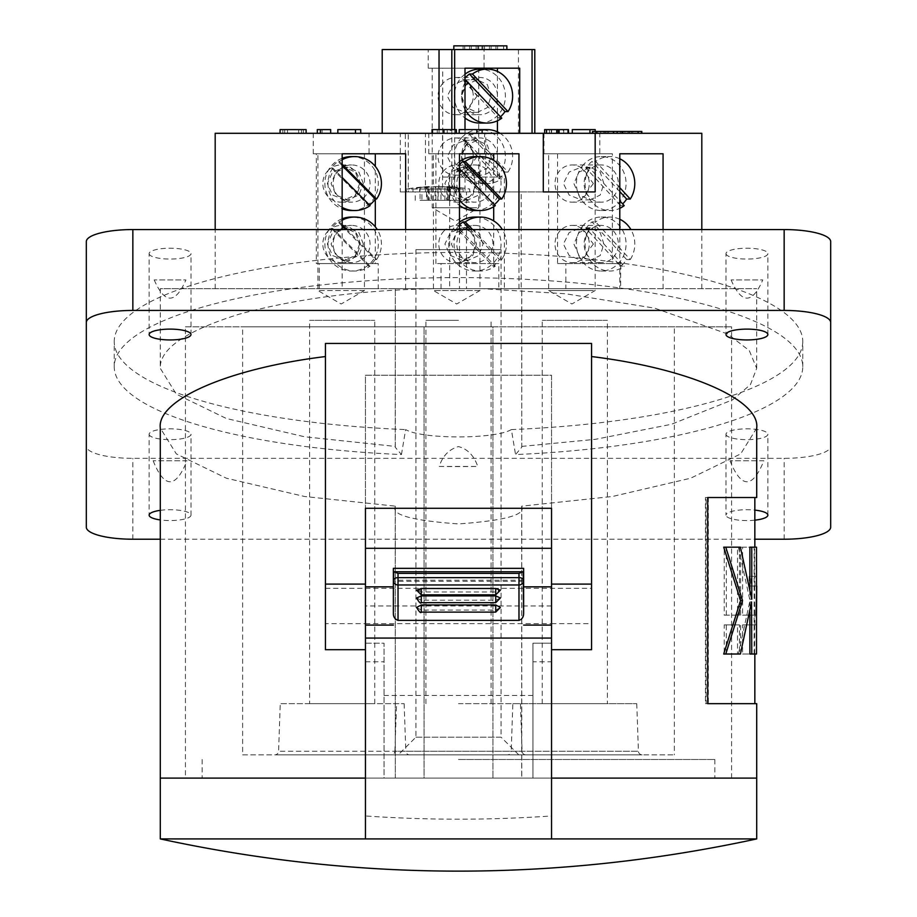 <?xml version="1.0" encoding="UTF-8"?>
<svg xmlns="http://www.w3.org/2000/svg" width="917" height="917" viewBox="0 0 917 917"><rect width="100%" height="100%" fill="white"/><g stroke="black" fill="none" stroke-linecap="round" stroke-linejoin="round"><path stroke-width="0.69" stroke-dasharray="4.58 3.44" d="M342.156 226.086L338.064 221.948A26.983 26.719 -90 0 0 331.553 228.528L368.772 266.113A26.983 26.719 -90 0 0 375.282 259.534L345.594 229.559M342.156 224.78L339.359 221.948L338.064 221.948M375.282 259.534L376.578 259.534L346.89 229.559M331.553 228.528L332.848 228.528L370.067 266.113L368.772 266.113M338.579 230.878A18.604 18.432 90 0 0 351.601 262.64A18.604 18.432 90 0 0 368.634 236.907A18.604 18.432 90 0 0 338.579 230.878M342.156 218.796A26.983 26.719 90 0 0 351.601 271.019A26.983 26.719 90 0 0 376.291 233.709A26.983 26.719 90 0 0 351.601 217.054M376.578 259.534A26.983 26.719 90 0 0 377.265 229.559M342.156 220.218A26.983 26.719 90 0 0 339.359 221.948M328.217 230.878A18.604 18.432 90 0 0 341.25 262.64A18.604 18.432 90 0 0 358.272 236.907A18.604 18.432 90 0 0 328.217 230.878M332.848 228.528A26.983 26.719 90 0 0 370.067 266.113M342.156 165.61L338.064 161.472A26.983 26.719 -90 0 0 331.553 168.052L368.772 205.637A26.983 26.719 -90 0 0 369.517 205.087M342.156 164.303L339.359 161.472L338.064 161.472M370.067 205.637L368.772 205.637M331.553 168.052L332.848 168.052L342.156 177.462M338.579 170.402A18.604 18.432 90 0 0 351.601 202.164A18.604 18.432 90 0 0 368.634 176.431A18.604 18.432 90 0 0 338.579 170.402M342.156 158.309A26.983 26.719 90 0 0 342.156 208.801M351.601 210.543A26.983 26.719 90 0 0 376.291 173.233A26.983 26.719 90 0 0 351.601 156.578M342.156 159.73A26.983 26.719 90 0 0 339.359 161.472M328.217 170.402A18.604 18.432 90 0 0 341.25 202.164A18.604 18.432 90 0 0 358.272 176.431A18.604 18.432 90 0 0 328.217 170.402M332.848 168.052A26.983 26.719 90 0 0 342.156 207.38M416.627 597.999L421.281 600.211L495.719 600.211L500.373 597.999M421.281 588.485L421.281 590.204L416.627 590.204L421.281 591.969L495.719 591.969L500.373 590.204L495.719 590.204L495.719 588.485M416.627 607.467L421.281 610.08L495.719 610.08L500.373 607.467M523.63 568.357L523.63 572.265M393.37 572.265L393.37 580.53M393.37 586.846L393.37 568.357M523.63 581.309L393.37 581.309L393.37 580.197L523.63 580.197M365.459 548.286L365.459 643.195L384.063 643.195L384.063 778.109L551.541 778.109L532.937 778.109L532.937 643.195L551.541 643.195L551.541 548.286M160.292 838.917L365.459 838.917L365.459 643.195L384.063 643.195L384.063 778.109L532.937 778.109L532.937 643.195L551.541 643.195L551.541 661.799L532.937 661.799M458.5 759.494L714.836 759.494L458.5 759.494M365.459 610.55L365.459 588.301L365.459 610.55M551.541 601.403L551.541 623.652L551.541 601.403M532.937 695.487L384.063 695.487M756.708 428.056L740.684 453.892L690.639 478.215L612.533 496.475L521.693 506.15L521.773 506.963C525.361 514.976 504.281 520.627 458.5 523.916C412.719 520.627 391.639 514.976 395.227 506.963L395.307 778.109L160.292 778.109L365.459 778.109L365.459 815.958A1343.692 1343.692 0 0 0 551.541 815.958L551.541 661.799M458.5 778.109L202.164 778.109L458.5 778.109M160.292 778.109L756.708 778.109L551.541 778.109L551.541 838.917L756.708 838.917M551.541 778.109L551.541 815.958M505.645 838.917L458.798 838.917M458.638 838.917L411.618 838.917M411.424 838.917L370.846 838.917M365.459 815.958L365.459 778.109M619.789 191.607L592.038 161.472A26.983 24.839 -90 0 0 588.748 164.475A26.983 24.839 -90 0 0 585.986 168.052L620.591 205.637A26.983 24.839 -90 0 0 622.62 203.906M619.789 187.664L595.683 161.472L592.038 161.472M624.225 205.637L620.591 205.637M585.986 168.052L589.62 168.052L619.789 200.823M589.115 170.402A18.604 17.125 90 0 0 585.401 190.679A18.604 17.125 90 0 0 601.22 202.164A18.604 17.125 90 0 0 613.335 196.708A18.604 17.125 90 0 0 617.049 176.431A18.604 17.125 90 0 0 601.22 164.945A18.604 17.125 90 0 0 589.115 170.402M583.659 164.475A26.983 24.839 90 0 0 578.283 193.877A26.983 24.839 90 0 0 601.22 210.543A26.983 24.839 90 0 0 618.792 202.634A26.983 24.839 90 0 0 624.168 173.233A26.983 24.839 90 0 0 601.22 156.578A26.983 24.839 90 0 0 583.659 164.475M619.789 158.779A26.983 24.839 90 0 0 609.954 156.578A26.983 24.839 90 0 0 595.683 161.472M560.023 170.402A18.604 17.125 90 0 0 556.31 190.679A18.604 17.125 90 0 0 572.139 202.164A18.604 17.125 90 0 0 584.255 196.708A18.604 17.125 90 0 0 587.969 176.431A18.604 17.125 90 0 0 572.139 164.945A18.604 17.125 90 0 0 560.023 170.402M589.62 168.052A26.983 24.839 90 0 0 587.912 195.997A26.983 24.839 90 0 0 609.954 210.543A26.983 24.839 90 0 0 619.789 208.331M500.476 116.791A26.983 25.516 -90 0 1 498.756 118.178L463.211 80.593A26.983 25.516 -90 0 1 464.999 78.209M501.782 118.178L498.756 118.178M463.211 80.593L464.999 80.593M467.418 82.931A18.604 17.595 90 0 0 463.601 103.22A18.604 17.595 90 0 0 479.866 114.705A18.604 17.595 90 0 0 492.303 109.249A18.604 17.595 90 0 0 496.12 88.972A18.604 17.595 90 0 0 479.866 77.486A18.604 17.595 90 0 0 467.418 82.931M464.999 74.162A26.983 25.516 90 0 0 461.824 77.017A26.983 25.516 90 0 0 464.999 118.018M479.866 123.073A26.983 25.516 90 0 0 497.908 115.175A26.983 25.516 90 0 0 503.433 85.762A26.983 25.516 90 0 0 479.866 69.107M443.22 82.931A18.604 17.595 90 0 0 439.403 103.22A18.604 17.595 90 0 0 455.657 114.705A18.604 17.595 90 0 0 468.106 109.249A18.604 17.595 90 0 0 471.911 88.972A18.604 17.595 90 0 0 455.657 77.486A18.604 17.595 90 0 0 443.22 82.931M464.999 82.668A26.983 25.516 90 0 0 464.999 109.524M494.343 204.64A26.983 26.18 -90 0 1 493.048 205.637L456.586 168.052A26.983 26.18 -90 0 1 459.474 164.487M495.306 205.637L493.048 205.637M456.586 168.052L459.474 168.717M462.088 170.402A18.604 18.053 90 0 0 474.857 202.164A18.604 18.053 90 0 0 491.535 176.431A18.604 18.053 90 0 0 462.088 170.402M459.474 161.713A26.983 26.18 90 0 0 456.345 164.475A26.983 26.18 90 0 0 459.474 205.397M474.857 210.543A26.983 26.18 90 0 0 493.369 202.634A26.983 26.18 90 0 0 499.043 173.233A26.983 26.18 90 0 0 474.857 156.578M444.08 170.402A18.604 18.053 90 0 0 456.849 202.164A18.604 18.053 90 0 0 473.527 176.431A18.604 18.053 90 0 0 444.08 170.402M458.832 168.052A26.983 26.18 90 0 0 459.474 199.963M626.643 259.534L592.038 221.948A26.983 24.839 -90 0 0 588.748 224.952A26.983 24.839 -90 0 0 585.986 228.528L620.591 266.113A26.983 24.839 -90 0 0 623.881 263.11A26.983 24.839 -90 0 0 626.643 259.534L630.277 259.534L595.683 221.948L592.038 221.948M585.986 228.528L589.62 228.528L624.225 266.113L620.591 266.113M589.115 230.878A18.604 17.125 90 0 0 585.401 251.155A18.604 17.125 90 0 0 601.22 262.64A18.604 17.125 90 0 0 613.335 257.196A18.604 17.125 90 0 0 617.049 236.907A18.604 17.125 90 0 0 601.22 225.422A18.604 17.125 90 0 0 589.115 230.878M583.659 224.952A26.983 24.839 90 0 0 578.283 254.364A26.983 24.839 90 0 0 601.22 271.019A26.983 24.839 90 0 0 618.792 263.11A26.983 24.839 90 0 0 624.168 233.709A26.983 24.839 90 0 0 601.22 217.054A26.983 24.839 90 0 0 583.659 224.952M630.277 259.534A26.983 24.839 90 0 0 630.907 229.559M619.789 219.255A26.983 24.839 90 0 0 609.954 217.054A26.983 24.839 90 0 0 595.683 221.948M560.023 230.878A18.604 17.125 90 0 0 556.31 251.155A18.604 17.125 90 0 0 572.139 262.64A18.604 17.125 90 0 0 584.255 257.196A18.604 17.125 90 0 0 587.969 236.907A18.604 17.125 90 0 0 572.139 225.422A18.604 17.125 90 0 0 560.023 230.878M589.62 228.528A26.983 24.839 90 0 0 587.912 256.473A26.983 24.839 90 0 0 609.954 271.019A26.983 24.839 90 0 0 624.225 266.113M504.98 172.075L469.435 134.49A26.983 25.516 -90 0 0 466.054 137.493A26.983 25.516 -90 0 0 463.211 141.069L498.756 178.655A26.983 25.516 -90 0 0 502.138 175.651A26.983 25.516 -90 0 0 504.98 172.075L508.007 172.075L472.461 134.49L469.435 134.49M463.211 141.069L466.237 141.069L501.782 178.655L498.756 178.655M467.418 143.419A18.604 17.595 90 0 0 463.601 163.696A18.604 17.595 90 0 0 479.866 175.181A18.604 17.595 90 0 0 492.303 169.725A18.604 17.595 90 0 0 496.12 149.448A18.604 17.595 90 0 0 479.866 137.963A18.604 17.595 90 0 0 467.418 143.419M461.824 137.493A26.983 25.516 90 0 0 456.288 166.894A26.983 25.516 90 0 0 479.866 183.56A26.983 25.516 90 0 0 497.908 175.651A26.983 25.516 90 0 0 503.433 146.25A26.983 25.516 90 0 0 479.866 129.595A26.983 25.516 90 0 0 461.824 137.493M508.007 172.075A26.983 25.516 90 0 0 500.052 133.309M482.124 130.111A26.983 25.516 90 0 0 472.461 134.49M443.22 143.419A18.604 17.595 90 0 0 439.403 163.696A18.604 17.595 90 0 0 455.657 175.181A18.604 17.595 90 0 0 468.106 169.725A18.604 17.595 90 0 0 471.911 149.448A18.604 17.595 90 0 0 455.657 137.963A18.604 17.595 90 0 0 443.22 143.419M466.237 141.069A26.983 25.516 90 0 0 464.483 169.015A26.983 25.516 90 0 0 487.122 183.56A26.983 25.516 90 0 0 501.782 178.655M459.474 224.974A26.983 26.18 -90 0 0 456.586 228.528L493.048 266.113A26.983 26.18 -90 0 0 496.521 263.11A26.983 26.18 -90 0 0 499.433 259.534L470.341 229.559M499.433 259.534L501.691 259.534L472.599 229.559M459.83 229.559L495.306 266.113L493.048 266.113M456.586 228.528L459.474 229.193M462.088 230.878A18.604 18.053 90 0 0 474.857 262.64A18.604 18.053 90 0 0 491.535 236.907A18.604 18.053 90 0 0 462.088 230.878M459.474 222.201A26.983 26.18 90 0 0 456.345 224.952A26.983 26.18 90 0 0 450.671 254.364A26.983 26.18 90 0 0 474.857 271.019A26.983 26.18 90 0 0 493.369 263.11A26.983 26.18 90 0 0 499.043 233.709A26.983 26.18 90 0 0 474.857 217.054M501.691 259.534A26.983 26.18 90 0 0 502.356 229.559M444.08 230.878A18.604 18.053 90 0 0 456.849 262.64A18.604 18.053 90 0 0 473.527 236.907A18.604 18.053 90 0 0 444.08 230.878M458.832 228.528A26.983 26.18 90 0 0 457.033 256.473A26.983 26.18 90 0 0 480.256 271.019A26.983 26.18 90 0 0 495.306 266.113M185.417 778.109L731.583 778.109L424.078 778.109L424.078 326.842L424.078 778.109L185.417 778.109L185.417 326.842L731.583 326.842L492.922 326.842L492.922 778.109L492.922 326.842L185.417 326.842M395.227 778.109L756.708 778.109M395.307 778.109L395.307 506.15L304.467 496.475L226.361 478.215L176.316 453.892L160.292 428.056M365.459 584.106L365.459 375.225L551.541 375.225L551.541 649.706L591.557 649.706L591.557 343.451M365.459 649.706L325.443 649.706L325.443 343.451M521.693 506.15L521.693 778.109M756.708 497.518L708.348 497.518L708.348 703.671L756.708 703.671M512.855 703.671L636.753 703.671L512.855 703.671L511.193 751.252L638.415 751.252L511.193 751.252A3.725 3.725 0 0 1 507.479 754.84L642.129 754.84L507.479 754.84M636.753 703.671L638.415 751.252A3.725 3.725 0 0 0 642.129 754.84M458.5 703.671L520.443 703.671L458.5 703.671M404.145 703.671L405.807 751.252L278.585 751.252L405.807 751.252A3.725 3.725 0 0 0 409.521 754.84L274.871 754.84A3.725 3.725 0 0 0 278.585 751.252L280.247 703.671L404.145 703.671L280.247 703.671M518.747 754.84L398.253 754.84L518.747 754.84L501.072 737.165L415.928 737.165L398.253 754.84M415.928 737.165L501.072 737.165L501.072 249.619L415.928 249.619L415.928 737.165M391.169 754.84L525.831 754.84L391.169 754.84A3.725 3.725 0 0 0 394.895 751.252L522.105 751.252L394.895 751.252L396.557 703.671M525.831 754.84A3.725 3.725 0 0 1 522.105 751.252L520.443 703.671M274.871 754.84L409.521 754.84M242.638 754.84L674.362 754.84L242.638 754.84L242.638 326.842L674.362 326.842L674.362 754.84M674.362 326.842L242.638 326.842M415.928 249.619L501.072 249.619M309.625 703.671L374.755 703.671L309.625 703.671L309.625 320.331L374.755 320.331L309.625 320.331M374.755 703.671L374.755 320.331M458.5 320.331L425.935 320.331L458.5 320.331M607.375 703.671L542.245 703.671L607.375 703.671L607.375 320.331L542.245 320.331L607.375 320.331M542.245 703.671L542.245 320.331M471.258 45.85L491.076 45.85L471.258 45.85L471.258 49.575L491.076 49.575L469.63 49.575L471.258 49.575L471.258 45.85M477.768 45.85L482.927 45.85L476.141 45.85L477.768 45.85L477.768 49.575L482.927 49.575L476.141 49.575L477.768 49.575L477.768 45.85M482.927 45.85L484.554 45.85L482.927 45.85L482.927 49.575L484.554 49.575L482.927 49.575L482.927 45.85M464.736 45.85L497.587 45.85L464.736 45.85L464.736 49.575L497.587 49.575L463.108 49.575L464.736 49.575L464.736 45.85M469.63 45.85L469.63 49.575M476.141 45.85L476.141 49.575M463.108 45.85L463.108 49.575M478.72 45.85L478.72 49.575L478.72 45.85M481.975 45.85L481.975 49.575L481.975 45.85M457.09 49.575L503.605 49.575L457.09 49.575L457.09 45.85L503.605 45.85L457.09 45.85M476.725 207.746L432.216 207.746L476.725 207.746M503.605 45.85L503.605 49.575M476.725 68.179L432.216 68.179L476.725 68.179M593.31 290.551L548.641 290.551L593.31 290.551M479.27 290.551L433.443 290.551L479.27 290.551M364.198 290.551L317.901 290.551L364.198 290.551M287.502 133.309L298.667 133.309L287.502 133.309L298.667 133.309L287.502 133.309L298.667 133.309L287.502 133.309L298.667 133.309L287.502 133.309L298.667 133.309L287.502 133.309L298.667 133.309L287.502 133.309L287.502 129.595L287.502 133.309L287.502 129.595L298.667 129.595L298.667 133.309L298.667 129.595L287.502 129.595L287.502 133.309L287.502 129.595L298.667 129.595L298.667 133.309L298.667 129.595L287.502 129.595L298.667 129.595L298.667 133.309L298.667 129.595L287.502 129.595L287.502 133.309L287.502 129.595L298.667 129.595L298.667 133.309L298.667 129.595L287.502 129.595L287.502 133.309L287.502 129.595L298.667 129.595L298.667 133.309L298.667 129.595L287.502 129.595L287.502 133.309M303.321 133.309L282.86 133.309L303.321 133.309L303.321 129.595L303.321 133.309M506.872 45.85L453.835 45.85M484.05 68.179L428.228 68.179L484.05 68.179L484.05 49.575L428.228 49.575L484.05 49.575M438.188 200.307L455.99 200.307L455.99 187.538A184.959 128.437 -90 0 0 452.757 187.481A184.959 128.437 -90 0 0 449.525 187.538A186.082 101.947 90 0 0 444.928 186.77A185.887 180.385 90 0 0 438.188 186.552A185.887 178.666 -90 0 0 435.094 186.621L435.094 200.307L438.188 200.307L438.188 186.552M455.99 200.307L448.803 200.307L448.803 186.77A186.082 159.214 -90 0 1 455.99 187.538M448.803 200.307L446.888 200.307L446.888 186.552A185.887 51.306 -90 0 1 446.934 186.564A185.887 51.306 -90 0 1 448.803 186.77M440.974 186.621L440.974 200.307L437.868 200.307L437.868 186.552A185.887 178.666 90 0 1 440.974 186.621A186.025 129.171 -90 0 1 456.414 189.051L406.391 189.051L412.959 189.051L412.959 191.928L421.935 191.928L421.935 200.307L435.094 200.307M437.868 200.307L431.128 200.307L431.128 186.77A185.887 180.385 -90 0 1 437.868 186.552M431.128 200.307L426.531 200.307L426.531 187.538A186.082 101.947 -90 0 1 431.128 186.77M426.531 200.307L420.066 200.307L420.066 187.538A184.959 128.437 90 0 1 423.299 187.481A184.959 128.437 90 0 1 426.531 187.538M420.066 200.307L427.253 200.307L427.253 186.77A186.082 159.214 90 0 0 420.066 187.538M427.253 200.307L429.167 200.307L429.167 186.552A185.887 51.306 90 0 0 429.122 186.564A185.887 51.306 90 0 0 427.253 186.77M477.104 96.09L464.93 112.378L453.101 107.553L447.347 96.09L453.124 84.628L464.93 79.813L477.104 96.09M477.104 156.578L464.93 172.855L453.101 168.029L447.347 156.578L453.124 145.104L464.93 140.29L477.104 156.578M593.31 153.781L548.641 153.781L593.31 153.781M479.27 153.781L433.443 153.781L479.27 153.781M364.198 153.781L317.901 153.781L364.198 153.781M282.86 129.595L282.86 133.309L282.86 129.595L303.321 129.595L282.86 129.595M298.667 129.595L287.502 129.595L298.667 129.595L298.667 133.309M506.872 49.575L453.835 49.575L506.872 49.575M428.228 68.179L428.228 49.575M449.525 200.307L449.525 187.538M444.928 200.307L444.928 186.77M593.379 183.56L580.988 199.837L569.136 195.012L563.393 183.56L569.148 172.087L580.988 167.272L593.379 183.56M593.379 244.037L580.988 260.313L569.136 255.488L563.393 244.037L569.148 232.563L580.988 227.748L593.379 244.037M359.59 183.56L355.406 195.034L344.391 199.837L332.516 195.012L327.346 183.56L332.527 172.087L344.391 167.272L355.418 172.087L359.59 183.56M359.59 244.037L355.406 255.511L344.391 260.313L332.516 255.488L327.346 244.037L332.527 232.563L344.391 227.748L355.418 232.574L359.59 244.037M476.519 183.56L472.794 195.034L462.328 199.837L450.362 195.012L444.917 183.56L450.373 172.087L462.328 167.272L472.805 172.087L476.519 183.56M476.519 244.037L472.794 255.511L462.328 260.313L450.362 255.488L444.917 244.037L450.373 232.563L462.328 227.748L472.805 232.574L476.519 244.037M429.167 200.307L428.388 200.307L428.388 186.621A185.887 44.899 90 0 1 429.167 186.552M428.388 186.621A186.025 129.171 -90 0 0 412.959 189.051M446.888 200.307L460.815 200.307L460.815 191.928L412.959 191.928M446.888 186.552A185.887 44.899 -90 0 1 447.668 186.621L447.668 200.307M447.668 186.621A186.025 129.171 90 0 1 463.108 189.051L458.351 189.051A185.349 175.777 90 0 0 454.649 188.524L451.817 188.524A184.902 58.677 -90 0 0 450.362 189.051L419.654 189.051A186.025 129.171 90 0 1 435.094 186.621M421.935 200.307L428.388 200.307M440.974 200.307L460.815 200.307M491.088 156.578L487.34 145.058L477.402 140.29L466.283 145.069L461.331 156.578L466.306 168.098L477.402 172.855L487.34 168.086L491.088 156.578M491.088 96.09L487.34 84.582L477.402 79.813L466.283 84.593L461.331 96.09L466.306 107.61L477.402 112.378L487.34 107.61L491.088 96.09M641.82 131.452L592.485 131.452M572.3 133.309L572.3 129.595L595.202 129.595L595.202 133.309L572.3 133.309L595.202 133.309L595.202 131.452M544.629 129.595L568.483 129.595M551.61 129.595L546.532 129.595L551.61 129.595L551.61 133.309L544.629 133.309L568.483 133.309L551.61 133.309M563.233 129.595L549.398 129.595L563.233 129.595L563.233 133.309M450.224 129.595L432.492 129.595L450.224 129.595L450.224 133.309L432.022 133.309L450.224 133.309M451.107 129.595L437.271 129.595L451.107 129.595L451.107 133.309L455.875 133.309L437.271 133.309L451.107 133.309M432.022 133.309L432.022 129.595L456.357 129.595L456.357 133.309M459.211 133.309L459.211 129.595L482.124 129.595L482.124 133.309L459.211 133.309L482.124 133.309M337.834 133.309L337.834 129.595L360.736 129.595L360.736 133.309L337.834 133.309L360.736 133.309M317.316 133.309L317.316 129.595L330.67 129.595L330.67 133.309L317.316 133.309L330.67 133.309M599.81 153.781L543.987 153.781L599.81 153.781L599.81 133.309L543.987 133.309L599.81 133.309M484.612 153.781L428.789 153.781L484.612 153.781L484.612 133.309L428.789 133.309L484.612 133.309M369.07 153.781L313.247 153.781L369.07 153.781L369.07 133.309L313.247 133.309L369.07 133.309M306.118 133.309L306.118 129.595L280.063 129.595L280.063 133.309L306.118 133.309L280.063 133.309M532.055 49.575L518.449 49.575L532.055 49.575M534.794 49.575L382.206 49.575M451.817 129.595L451.817 188.524M454.649 129.595L454.649 188.524M603.879 244.037L600.188 232.528L590.261 227.748L578.982 232.528L573.893 244.037L578.994 255.556L590.261 260.313L600.199 255.534L603.879 244.037M603.879 183.56L600.188 172.052L590.261 167.272L578.982 172.052L573.893 183.56L578.994 195.08L590.261 199.837L600.199 195.057L603.879 183.56M363.338 244.037L358.868 232.528L347.703 227.748L336.046 232.528L331.083 244.037L336.069 255.556L347.703 260.313L358.868 255.534L363.338 244.037M363.338 183.56L358.868 172.052L347.703 167.272L336.046 172.052L331.083 183.56L336.069 195.08L347.703 199.837L358.868 195.057L363.338 183.56M483.018 244.037L478.834 232.528L468.071 227.748L456.471 232.528L451.416 244.037L456.494 255.556L468.071 260.313L478.834 255.534L483.018 244.037M483.018 183.56L478.834 172.052L468.071 167.272L456.471 172.052L451.416 183.56L456.494 195.08L468.071 199.837L478.834 195.057L483.018 183.56M415.241 200.307L415.241 191.928M456.414 191.928L456.414 189.051M454.121 191.928L454.121 200.307M463.108 189.051L463.108 191.928L460.815 191.928M464.999 129.595L464.999 191.928L458.351 191.928L469.664 191.928L463.108 191.928M458.351 191.928L458.351 189.051M442.728 68.179L464.999 68.179L442.728 68.179L442.728 177.038L449.674 177.038L449.674 288.695L521.177 288.695L521.177 191.928L543.3 191.928L485.781 191.928L485.781 133.309L543.3 133.309L382.206 133.309L442.567 133.309L400.316 133.309L400.316 191.928L408.26 191.928L408.26 133.309M464.999 191.928L466.466 191.928L466.466 288.695M421.935 191.928L450.362 191.928L442.567 191.928L442.567 133.309M419.654 191.928L419.654 189.051M450.362 189.051L450.362 191.928M442.728 177.038L497.438 177.038L497.438 131.888M497.438 120.78L497.438 71.411M497.438 68.179L519.698 68.179M466.466 191.928L521.177 191.928M449.674 288.695L521.177 288.695M449.674 177.038L504.384 177.038L504.384 288.695M497.438 177.038L504.384 177.038M592.978 133.309L613.427 133.309L592.978 133.309L592.978 131.452M613.427 131.452L613.427 133.309M596.199 131.452L596.199 133.309M603.89 131.452L603.89 133.309M607.111 131.452L607.111 133.309M605.071 131.452L605.071 133.309M597.437 131.452L597.437 133.309M600.658 131.452L600.658 133.309M624.832 133.309L605.312 133.309L624.832 133.309L624.832 131.452M621.611 131.452L621.611 133.309M629.234 131.452L629.234 133.309M631.286 131.452L631.286 133.309M628.065 131.452L628.065 133.309M605.312 131.452L605.312 133.309M608.544 131.452L608.544 133.309M617.152 131.452L617.152 133.309L641.82 133.309L617.152 133.309M589.952 129.595L589.952 133.309M556.974 129.595L556.974 133.309M551.3 129.595L551.3 133.309M558.281 129.595L558.281 133.309M558.969 129.595L558.969 133.309M559.462 129.595L559.462 133.309M556.378 129.595L556.378 133.309M549.398 129.595L549.398 133.309M556.734 129.595L556.734 133.309M563.714 129.595L563.714 133.309M556.906 129.595L556.906 133.309M442.819 129.595L442.819 133.309M444.046 129.595L444.046 133.309M437.271 129.595L437.271 133.309M447.267 129.595L447.267 133.309M476.874 129.595L476.874 133.309M355.487 129.595L355.487 133.309M322.085 129.595L322.085 133.309L322.085 129.595M543.987 153.781L543.987 133.309M428.789 153.781L428.789 133.309M313.247 153.781L313.247 133.309M284.717 129.595L284.717 133.309L284.717 129.595M301.464 129.595L301.464 133.309L301.464 129.595M622.735 131.452L622.735 133.309M632.707 131.452L632.707 133.309M629.486 131.452L629.486 133.309M638.106 131.452L638.106 133.309M400.316 133.309L425.431 133.309L425.431 191.928L400.316 191.928M425.431 133.309L485.781 133.309M485.781 191.928L425.431 191.928M518.449 49.575L518.449 133.309M439.037 129.595L439.037 133.309M408.26 191.928L405.314 191.928L405.314 133.309M405.314 191.928L442.567 191.928M557.57 153.781L557.57 263.569L612.384 263.569L612.384 153.781L557.57 153.781L612.384 153.781M619.789 229.559L619.789 288.695L565.846 288.695L565.846 263.569L557.57 263.569M565.846 263.569L620.66 263.569L620.66 288.695L565.846 288.695M612.384 263.569L620.66 263.569M316.331 153.781L342.156 153.781L316.331 153.781L316.331 263.569L375.305 263.569L375.305 226.831M375.305 199.058L375.305 166.355M375.305 263.569L378.251 263.569L378.251 288.695L319.288 288.695L342.156 288.695L342.156 229.559M319.288 288.695L319.288 263.569L316.331 263.569M319.288 263.569L378.251 263.569M435.907 153.781L459.474 153.781L435.907 153.781L435.907 263.569L493.69 263.569L493.69 220.871M493.69 206.715L493.69 160.395M493.69 263.569L498.814 263.569L498.814 288.695L441.031 288.695L459.474 288.695L459.474 229.559M441.031 288.695L441.031 263.569L435.907 263.569M441.031 263.569L498.814 263.569M215.186 133.309L701.814 133.309M518.953 153.781L493.69 153.781M405.635 153.781L375.305 153.781M342.156 288.695L620.66 288.695M663.071 288.695L663.071 229.559M215.186 288.695L215.186 229.559M701.814 288.695L701.814 229.559M459.474 288.695L378.251 288.695M405.635 288.695L405.635 229.559M619.789 288.695L498.814 288.695M518.953 288.695L518.953 229.559M395.307 446.419L395.307 288.695L395.227 447.244L395.307 446.419L304.467 436.756L226.361 418.496L176.316 394.172L160.292 368.336L160.292 288.695L434.268 288.695C362.089 290.047 297.085 298.541 239.234 314.176C185.784 330.899 159.466 348.953 160.292 368.336M395.307 288.695L160.292 288.695M521.693 446.419L595.408 439.323L671.359 424.296L732.488 399.869L750.415 384.659L756.708 368.336L749.292 350.626L727.892 334.075L654.795 308.181L565.8 293.784L482.732 288.695L756.708 288.695L521.693 288.695L521.773 447.244L515.549 454.568A344.265 89.098 180 0 0 802.765 366.697A344.265 89.098 180 0 0 458.5 277.599A344.265 89.098 180 0 0 114.235 366.697A344.265 89.098 180 0 0 401.451 454.568L395.227 447.244M395.227 288.695L521.773 288.695L521.773 447.244M482.732 288.695L434.268 288.695M401.451 454.568L405.623 429.58C422.118 439.381 494.882 439.381 511.377 429.58L515.549 454.568M114.235 366.697L114.235 341.537A344.265 89.098 180 0 0 405.623 429.58M802.765 366.697L802.765 341.537A344.265 89.098 180 0 0 458.5 252.439A344.265 89.098 180 0 0 114.235 341.537M511.377 429.58A344.265 89.098 180 0 0 802.765 341.537M86.324 241.595L86.324 446.292A46.526 12.036 180 0 0 132.85 458.328L784.15 458.328A46.526 12.036 180 0 0 830.676 446.292L830.676 241.595M149.127 434.245A20.931 5.422 180 0 0 170.069 439.667A20.931 5.422 180 0 0 191 434.245A20.931 5.422 180 0 0 170.069 428.835A20.931 5.422 180 0 0 149.127 434.245L149.127 515.136M726 253.642A20.931 5.422 180 0 0 746.931 259.053A20.931 5.422 180 0 0 767.873 253.642A20.931 5.422 180 0 0 746.931 248.22A20.931 5.422 180 0 0 726 253.642L726 334.522M149.127 253.642A20.931 5.422 180 0 0 170.069 259.053A20.931 5.422 180 0 0 191 253.642A20.931 5.422 180 0 0 170.069 248.22A20.931 5.422 180 0 0 149.127 253.642L149.127 334.522M726 434.245A20.931 5.422 180 0 0 746.931 439.667A20.931 5.422 180 0 0 767.873 434.245A20.931 5.422 180 0 0 746.931 428.835A20.931 5.422 180 0 0 726 434.245L726 515.136A20.931 5.422 0 0 1 754.84 510.116M325.443 588.301L591.557 588.301L591.557 623.652L551.541 623.652L551.541 588.301L551.541 623.652L365.459 623.652L365.459 588.301L365.459 623.652L325.443 623.652L325.443 588.301L325.443 623.652M551.541 508.282L365.459 508.282L365.459 375.225L551.541 375.225L551.541 508.282M591.557 623.652L591.557 588.301M551.541 649.706L551.541 584.106M160.292 510.345A20.931 5.422 0 0 1 191 515.136L191 434.245M191 515.136A20.931 5.422 0 0 1 160.292 519.928M767.873 334.522L767.873 253.642M191 334.522L191 253.642M767.873 515.136L767.873 434.245M754.84 520.157A20.931 5.422 0 0 1 726 515.136M830.676 527.172L830.676 446.292M160.292 539.219L754.84 539.219M86.324 527.172L86.324 446.292M439.243 466.444A344.265 89.098 180 0 0 477.757 466.444C474.02 455.611 467.578 448.986 458.431 446.568C448.986 449.341 442.59 455.967 439.243 466.444L477.757 466.444M395.227 506.963L395.307 506.15M521.773 506.963L521.773 778.109M726.31 654.016L726.31 624.878L739.48 624.878L739.48 654.016L724.235 654.016L724.235 624.878L726.31 624.878M726.31 615.158L726.31 547.174L739.48 547.174L739.48 615.158L724.235 615.158L724.235 547.174L726.31 547.174M756.708 615.158L742.587 615.158L742.587 547.174L756.708 547.174M756.708 576.312L751.046 576.312L751.046 586.02L756.708 586.02M756.708 654.016L742.587 654.016L742.587 624.878L756.708 624.878M724.235 624.878L737.509 624.878L737.509 654.016L739.48 654.016M737.509 654.016L724.235 654.016M737.509 624.878L739.48 624.878M724.235 547.174L737.509 547.174L737.509 615.158L739.48 615.158M737.509 615.158L724.235 615.158M737.509 547.174L739.48 547.174M756.009 576.312L754.657 576.312L754.657 547.174L756.009 547.174L754.141 547.174L754.141 654.016L756.009 654.016L742.587 654.016M754.657 576.312L751.046 576.312M749.155 576.312L749.155 586.02L751.046 586.02M756.009 586.02L749.155 586.02M754.657 586.02L754.657 615.158L756.009 615.158M754.657 615.158L742.587 615.158M740.627 615.158L740.627 547.174L742.587 547.174M754.657 547.174L740.627 547.174M740.627 654.016L740.627 624.878L742.587 624.878M756.009 624.878L740.627 624.878M754.657 624.878L754.657 654.016M749.877 599.225L751.562 599.225L749.67 599.225L749.877 589.127M749.67 599.225L738.437 547.174L740.409 547.174M723.708 547.174L738.437 547.174M723.708 654.016L740.409 654.016M738.437 654.016L749.67 601.953L751.562 601.953L749.877 601.953L749.877 612.063M749.877 654.016L754.141 654.016M749.877 547.174L754.141 547.174M706.124 497.518L754.84 497.518L705.471 497.518L705.471 703.671L754.84 703.671L706.124 703.671L706.124 497.518L708.348 497.518M705.471 703.671L707.695 703.671M706.124 703.671L708.348 703.671M705.471 497.518L707.695 497.518M154.216 279.949C164.785 304.18 175.342 304.18 185.91 279.949L154.216 279.949L185.91 279.949M731.09 279.949C741.658 304.18 752.215 304.18 762.784 279.949L731.09 279.949L762.784 279.949M730.012 460.77C741.291 488.75 752.57 488.75 763.85 460.77L730.012 460.77L763.85 460.77M153.15 460.77C164.43 488.75 175.709 488.75 186.988 460.77L153.15 460.77L186.988 460.77M393.783 571.75L523.217 571.75M421.281 602.652L421.281 600.211M495.719 600.211L495.719 602.652M421.281 594.835L421.281 591.969M495.719 594.835L495.719 591.969M421.281 612.12L421.281 610.08M495.719 610.08L495.719 612.12M551.541 605.977L365.459 605.977M365.459 661.799L384.063 661.799M489.449 45.85L489.449 49.575L489.449 45.85M495.959 45.85L495.959 49.575L495.959 45.85M460.793 189.051A186.082 133.905 90 0 0 452.757 187.481M620.373 131.452L620.373 133.309M613.932 131.452L613.932 133.309M641.327 131.452L641.327 133.309M784.15 539.219L784.15 458.328M132.85 539.219L132.85 458.328M341.25 225.422L351.601 225.422M341.25 262.64L351.601 262.64M351.601 271.019L354.719 271.019M341.25 164.945L351.601 164.945M341.25 202.164L351.601 202.164M202.164 759.494L202.164 778.109M714.836 759.494L714.836 778.109M601.22 156.578L609.954 156.578M572.139 164.945L601.22 164.945M572.139 202.164L601.22 202.164M601.22 210.543L609.954 210.543M455.657 77.486L479.866 77.486M455.657 114.705L479.866 114.705M456.849 164.945L474.857 164.945M456.849 202.164L474.857 202.164M601.22 217.054L609.954 217.054M572.139 225.422L601.22 225.422M572.139 262.64L601.22 262.64M601.22 271.019L609.954 271.019M479.866 129.595L482.124 129.595M455.657 137.963L479.866 137.963M455.657 175.181L479.866 175.181M479.866 183.56L487.122 183.56M456.849 225.422L474.857 225.422M456.849 262.64L474.857 262.64M474.857 271.019L480.256 271.019M425.935 703.671L425.935 320.331M491.065 703.671L491.065 320.331M491.076 45.85L491.076 49.575M484.554 45.85L484.554 49.575M497.587 45.85L497.587 49.575M478.731 68.179L478.731 207.746L455.474 221.18L432.216 207.746L432.216 68.179M595.156 153.781L595.156 290.551L571.899 303.986L548.641 290.551L548.641 153.781M479.958 153.781L479.958 290.551L456.7 303.986L433.443 290.551L433.443 153.781M364.416 153.781L364.416 290.551L341.158 303.986L317.901 290.551L317.901 153.781M429.122 186.564A186.082 186.082 0 0 0 406.391 189.051L406.391 191.928M469.664 191.928L469.664 189.051A186.082 186.082 0 0 0 446.934 186.564M477.402 140.29L464.93 140.29M477.402 172.855L464.93 172.855M477.402 79.813L464.93 79.813M477.402 112.378L464.93 112.378M590.261 227.748L580.988 227.748M590.261 260.313L580.988 260.313M590.261 167.272L580.988 167.272M590.261 199.837L580.988 199.837M347.703 227.748L344.391 227.748M347.703 260.313L344.391 260.313M347.703 167.272L344.391 167.272M347.703 199.837L344.391 199.837M468.071 227.748L462.328 227.748M468.071 260.313L462.328 260.313M468.071 167.272L462.328 167.272M468.071 199.837L462.328 199.837M756.708 368.336L756.708 288.695M731.583 778.109L731.583 326.842M754.84 624.878L754.84 615.158M754.84 586.02L754.84 576.312"/><path stroke-width="1.38" d="M345.594 229.559L342.156 226.086M346.89 229.559L342.156 224.78M377.265 229.559A26.983 26.719 90 0 0 354.719 217.054L351.601 217.054A26.983 26.719 90 0 0 342.156 218.796M354.719 217.054A26.983 26.719 90 0 0 342.156 220.218M375.305 226.831L375.305 199.058L342.156 165.61M342.156 164.303L376.578 199.058L375.282 199.058A26.983 26.719 -90 0 1 369.517 205.087M342.156 177.462L370.067 205.637A26.983 26.719 90 0 1 342.156 207.38M342.156 208.801A26.983 26.719 90 0 0 351.601 210.543L354.719 210.543M376.578 199.058A26.983 26.719 90 0 0 354.719 156.578L351.601 156.578A26.983 26.719 90 0 0 342.156 158.309M354.719 156.578A26.983 26.719 90 0 0 342.156 159.73M398.024 620.373L398.024 584.977L518.976 584.977L518.976 577.641A4.654 2.889 0 0 1 523.63 580.53A4.654 4.447 180 0 1 518.976 584.977L518.976 620.373L398.024 620.373C394.86 619.25 393.313 616.877 393.37 613.244L393.37 580.53A4.654 2.889 0 0 1 398.024 577.641L398.024 584.977A4.654 4.447 180 0 1 393.37 580.53L393.783 571.75L398.024 573.377L518.976 573.377L523.217 571.75L393.783 571.75M421.281 595.89L416.627 597.999C419.149 602.423 420.708 603.971 421.281 602.652L421.281 595.89L495.719 595.89L500.373 597.999L495.719 602.652L495.719 595.89M421.281 588.485L416.627 590.204L421.281 594.835L421.281 588.485L495.719 588.485L495.719 594.835L421.281 594.835M495.719 594.835L500.373 590.181L495.719 588.485M421.281 604.956L416.627 607.467C419.321 611.971 420.869 613.53 421.281 612.12L421.281 604.956L495.719 604.956L500.373 607.467L495.719 612.12L495.719 604.956M518.976 620.373C522.082 619.388 523.63 617.015 523.63 613.244L523.217 571.75M393.37 613.244L393.37 586.846L365.459 586.846L365.459 548.286L551.541 548.286L551.541 838.917L365.459 838.917L365.459 638.072L551.541 638.072M393.37 580.53L393.37 581.309M393.37 580.197L393.37 568.357L523.63 568.357L523.63 613.244M523.63 625.107L551.541 625.107M365.459 638.072L365.459 625.107L393.37 625.107M523.63 586.846L551.541 586.846M365.459 625.107L365.459 586.846M505.645 838.917L756.708 838.917L756.708 778.109L551.541 778.109M365.459 778.109L160.292 778.109L160.292 428.056C156.647 399.674 229.044 368.336 325.443 356.553M370.846 838.917L160.292 838.917L160.292 778.109M622.62 203.906A26.983 24.839 -90 0 0 623.881 202.634A26.983 24.839 -90 0 0 626.643 199.058L619.789 191.607M626.643 199.058L630.277 199.058L619.789 187.664M619.789 200.823L624.225 205.637A26.983 24.839 90 0 1 619.789 208.331M630.277 199.058A26.983 24.839 90 0 0 619.789 158.779M500.476 116.791A26.983 25.516 -90 0 0 502.138 115.175A26.983 25.516 -90 0 0 504.98 111.599L469.435 74.013A26.983 25.516 -90 0 0 466.054 77.017A26.983 25.516 -90 0 0 464.999 78.209M504.98 111.599L508.007 111.599L472.461 74.013L469.435 74.013M464.999 80.593L466.237 80.593L501.782 118.178A26.983 25.516 90 0 1 487.122 123.073A26.983 25.516 90 0 1 464.999 109.524M464.999 118.018A26.983 25.516 90 0 0 479.866 123.073L487.122 123.073M508.007 111.599A26.983 25.516 90 0 0 509.76 83.653A26.983 25.516 90 0 0 487.122 69.107L479.866 69.107A26.983 25.516 90 0 0 464.999 74.162M487.122 69.107A26.983 25.516 90 0 0 472.461 74.013M466.237 80.593A26.983 25.516 90 0 0 464.999 82.668M494.343 204.64A26.983 26.18 -90 0 0 496.521 202.634A26.983 26.18 -90 0 0 499.433 199.058L462.97 161.472A26.983 26.18 -90 0 0 459.497 164.475A26.983 26.18 -90 0 1 459.497 164.475M499.433 199.058L501.691 199.058L465.217 161.472L462.97 161.472M459.474 168.717L495.306 205.637A26.983 26.18 90 0 1 480.256 210.543A26.983 26.18 90 0 1 459.474 199.963M459.474 205.397A26.983 26.18 90 0 0 474.857 210.543L480.256 210.543M501.691 199.058A26.983 26.18 90 0 0 503.49 171.112A26.983 26.18 90 0 0 480.256 156.578L474.857 156.578A26.983 26.18 90 0 0 459.474 161.713M480.256 156.578A26.983 26.18 90 0 0 465.217 161.472M630.907 229.559A26.983 24.839 90 0 0 619.789 219.255M500.052 133.309A26.983 25.516 90 0 0 487.122 129.595A26.983 25.516 90 0 0 482.124 130.111M470.341 229.559L462.97 221.948A26.983 26.18 -90 0 0 459.497 224.952A26.983 26.18 -90 0 1 459.497 224.952M472.599 229.559L465.217 221.948L462.97 221.948M502.356 229.559A26.983 26.18 90 0 0 480.256 217.054L474.857 217.054A26.983 26.18 90 0 0 459.474 222.201M480.256 217.054A26.983 26.18 90 0 0 465.217 221.948M591.557 356.553C687.956 368.336 760.353 399.674 756.708 428.056L756.708 497.518L707.695 497.518L707.695 703.671L756.708 703.671L756.708 778.109M453.835 49.575L453.835 45.85L506.872 45.85L506.872 49.575M592.485 133.309L592.485 131.452L641.82 131.452L641.82 133.309M595.202 131.452L595.202 129.595L572.3 129.595L572.3 133.309M568.483 133.309L568.483 129.595L544.629 129.595L544.629 133.309M455.875 133.309L455.875 129.595L456.357 133.309L456.357 129.595L432.022 129.595L432.022 133.309M482.124 133.309L482.124 129.595L459.211 129.595L459.211 133.309M360.736 133.309L360.736 129.595L337.834 129.595L337.834 133.309M330.67 133.309L330.67 129.595L317.316 129.595L317.316 133.309M280.063 133.309L280.063 129.595L306.118 129.595L306.118 133.309M382.206 133.309L382.206 49.575L534.794 49.575L534.794 133.309M451.817 49.575L451.817 129.595M454.649 49.575L454.649 129.595M497.438 71.411L497.438 68.179L464.999 68.179L464.999 129.595M497.438 131.888L497.438 120.78M464.999 68.179L519.698 68.179L519.698 133.309M613.427 131.452L613.427 133.309M589.952 129.595L589.952 133.309M546.532 129.595L546.532 133.309M557.123 129.595L557.123 133.309M568.001 129.595L568.001 133.309M432.492 129.595L432.492 133.309M443.943 129.595L443.943 133.309M476.874 129.595L476.874 133.309M355.487 129.595L355.487 133.309M320.388 129.595L320.388 133.309M622.735 131.452L622.735 133.309M617.152 131.452L617.152 133.309M532.055 49.575L532.055 133.309M439.037 49.575L439.037 129.595M375.305 166.355L375.305 153.781L342.156 153.781L405.635 153.781L405.635 229.559M493.69 220.871L493.69 206.715M493.69 160.395L493.69 153.781L459.474 153.781L518.953 153.781L518.953 229.559M701.814 229.559L701.814 133.309L543.3 133.309L543.3 191.928L595.179 191.928L543.3 191.928M595.179 133.309L595.179 191.928M543.3 133.309L215.186 133.309L215.186 229.559M663.071 153.781L619.789 153.781L663.071 153.781L663.071 229.559M619.789 229.559L619.789 153.781M342.156 229.559L342.156 153.781M459.474 229.559L459.474 153.781M754.84 539.219L784.15 539.219A46.526 12.036 180 0 0 830.676 527.172L830.676 241.595A46.526 12.036 180 0 0 784.15 229.559L132.85 229.559A46.526 12.036 180 0 0 86.324 241.595L86.324 527.172A46.526 12.036 180 0 0 132.85 539.219L160.292 539.219M325.443 584.106L365.459 584.106L365.459 508.282L551.541 508.282L551.541 584.106L591.557 584.106L591.557 343.451L325.443 343.451L325.443 649.706L365.459 649.706M551.541 649.706L591.557 649.706L591.557 584.106M160.292 519.928A20.931 5.422 0 0 1 149.127 515.136A20.931 5.422 0 0 1 160.292 510.345M767.873 334.522A20.931 5.422 0 0 1 746.931 339.943A20.931 5.422 0 0 1 726 334.522A20.931 5.422 0 0 1 746.931 329.111A20.931 5.422 0 0 1 767.873 334.522M191 334.522A20.931 5.422 0 0 1 170.069 339.943A20.931 5.422 0 0 1 149.127 334.522A20.931 5.422 0 0 1 170.069 329.111A20.931 5.422 0 0 1 191 334.522M754.84 510.116A20.931 5.422 0 0 1 767.873 515.136A20.931 5.422 0 0 1 754.84 520.157M830.676 322.486A46.526 12.036 180 0 0 784.15 310.439L132.85 310.439A46.526 12.036 180 0 0 86.324 322.486M756.514 615.158L756.708 586.02L756.009 615.158M756.514 547.174L756.514 654.016M749.877 589.127L749.877 547.174L756.009 547.174M751.768 547.174L751.768 599.225L740.409 547.174L725.783 547.174L742.529 600.589L725.783 654.016L740.409 654.016L751.562 601.953L751.768 654.016L756.009 654.016M742.529 600.589L740.569 600.589L723.708 547.174L725.783 547.174M740.569 600.589L723.708 654.016L725.783 654.016M749.877 612.063L749.877 654.016L751.768 654.016M518.976 573.377L518.976 577.641L398.024 577.641L398.024 573.377M596.199 131.452L596.199 133.309M638.106 131.452L638.106 133.309M132.85 310.439L132.85 229.559M784.15 310.439L784.15 229.559M495.719 602.652L421.281 602.652M495.719 612.12L421.281 612.12M756.708 838.917C557.903 881.867 359.097 881.867 160.292 838.917M482.124 129.595L487.122 129.595M754.84 703.671L754.84 654.016M754.84 547.174L754.84 497.518"/></g></svg>

